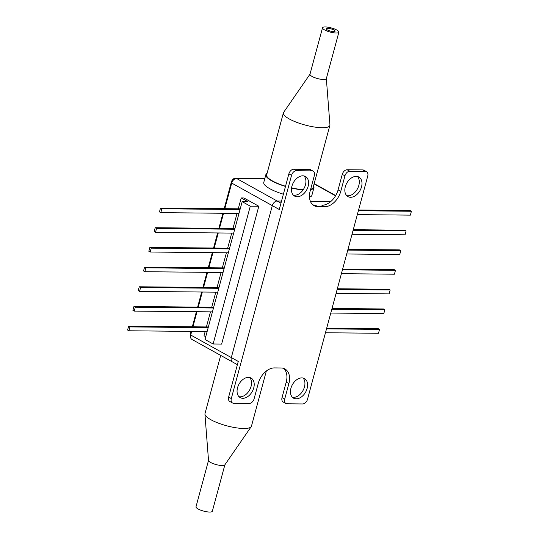<?xml version="1.0" encoding="UTF-8"?>
<svg xmlns="http://www.w3.org/2000/svg" width="539" height="539" viewBox="0 0 539 539"><rect width="100%" height="100%" fill="white"/><g stroke="black" fill="none" stroke-linecap="round" stroke-linejoin="round"><path stroke-width="0.81" d="M304.009 175.95A11.204 7.586 -60.9 0 1 304.36 187.747A11.204 7.586 -60.9 0 1 294.523 195.266A11.204 7.586 -60.9 0 1 293.351 195.138M297.191 196.755A11.204 7.586 -60.9 0 1 294.577 196.081A11.204 7.586 -60.9 0 1 292.536 184.378A11.204 7.586 -60.9 0 1 302.837 175.822A11.204 7.586 -60.9 0 1 305.458 176.496A11.204 7.586 -60.9 0 1 307.493 188.199A11.204 7.586 -60.9 0 1 297.191 196.755M292.36 397.223A11.204 7.586 119.1 0 0 293.533 397.351A11.204 7.586 119.1 0 0 303.369 389.825A11.204 7.586 119.1 0 0 303.026 378.028M296.201 398.833A11.204 7.586 -60.9 0 1 293.587 398.166A11.204 7.586 -60.9 0 1 291.545 386.456A11.204 7.586 -60.9 0 1 301.853 377.9A11.204 7.586 -60.9 0 1 304.468 378.573A11.204 7.586 -60.9 0 1 306.509 390.276A11.204 7.586 -60.9 0 1 296.201 398.833M357.404 176.482A11.204 7.586 -60.9 0 1 357.755 188.279A11.204 7.586 -60.9 0 1 347.911 195.805A11.204 7.586 -60.9 0 1 346.745 195.677M350.586 197.287A11.204 7.586 -60.9 0 1 347.965 196.62A11.204 7.586 -60.9 0 1 345.93 184.911A11.204 7.586 -60.9 0 1 356.232 176.354A11.204 7.586 -60.9 0 1 358.853 177.028A11.204 7.586 -60.9 0 1 360.887 188.731A11.204 7.586 -60.9 0 1 350.586 197.287M238.966 396.684A11.204 7.586 119.1 0 0 240.138 396.812A11.204 7.586 119.1 0 0 249.981 389.293A11.204 7.586 119.1 0 0 249.631 377.495M242.813 398.301A11.204 7.586 -60.9 0 1 240.192 397.627A11.204 7.586 -60.9 0 1 238.157 385.924A11.204 7.586 -60.9 0 1 248.459 377.367A11.204 7.586 -60.9 0 1 251.08 378.041A11.204 7.586 -60.9 0 1 253.114 389.744A11.204 7.586 -60.9 0 1 242.813 398.301M344.94 175.855L342.265 174.373A4.979 3.369 -60.9 0 1 347.123 169.758L349.791 171.24A4.979 3.369 119.1 0 0 344.94 175.855L340.756 191.358A16.601 11.238 -60.9 0 1 324.572 206.74L317.976 206.68A16.601 11.238 -60.9 0 1 314.096 205.682A16.601 11.238 -60.9 0 1 310.161 191.055L314.345 175.552A4.979 3.369 119.1 0 0 313.159 171.159A4.979 3.369 119.1 0 0 312 170.863L309.325 169.381A4.979 3.369 -60.9 0 1 310.491 169.677L313.159 171.159M362.72 169.913A4.979 3.369 -60.9 0 1 363.886 170.209L366.554 171.692A4.979 3.369 119.1 0 0 365.388 171.395L362.72 169.913L347.123 169.758M231.918 182.31L231.379 182.007A4.15 2.81 -60.9 0 1 235.422 178.16L235.967 178.463A4.15 2.81 119.1 0 0 231.918 182.31L224.81 208.667L231.709 183.085L272.31 205.635L231.312 357.573A4.979 3.369 119.1 0 0 232.498 361.959A4.979 3.369 -60.9 0 1 231.312 357.573L272.31 205.635A4.979 3.369 -60.9 0 1 277.161 201.02A4.979 3.369 119.1 0 0 272.31 205.635L279.256 209.496L288.877 173.841A4.979 3.369 -60.9 0 1 293.728 169.226L296.403 170.708A4.979 3.369 119.1 0 0 291.545 175.323L231.305 398.57A4.979 3.369 119.1 0 0 232.491 402.963A4.979 3.369 119.1 0 0 233.65 403.26L249.247 403.415A4.979 3.369 119.1 0 0 254.105 398.799L258.289 383.296A16.601 11.238 -60.9 0 1 274.472 367.915L281.068 367.982A16.601 11.238 -60.9 0 1 284.949 368.972A16.601 11.238 -60.9 0 1 288.884 383.6L284.7 399.109A4.979 3.369 119.1 0 0 285.879 403.495A4.979 3.369 119.1 0 0 287.044 403.792L302.642 403.947A4.979 3.369 119.1 0 0 307.499 399.332L367.733 176.085A4.979 3.369 119.1 0 0 366.554 171.692M312.836 204.807A16.601 11.238 119.1 0 0 315.302 205.191L317.976 206.68M296.403 170.708L312 170.863M293.728 169.226L309.325 169.381M237.382 364.674L191.897 339.408A4.979 3.369 -60.9 0 1 190.712 335.015L238.258 361.433L228.637 397.088A4.979 3.369 119.1 0 0 229.816 401.481L232.491 402.963M288.884 383.6L286.216 382.117A16.601 11.238 119.1 0 0 283.541 368.366M286.216 382.117L282.032 397.62L284.7 399.109M285.879 403.495L283.211 402.013A4.979 3.369 -60.9 0 1 282.032 397.62M330.771 201.559L310.397 201.357L330.771 201.559M281.526 201.067L277.161 201.02L281.526 201.067M324.572 206.74L321.904 205.258A16.601 11.238 119.1 0 0 338.081 189.876L340.756 191.358M342.265 174.373L338.081 189.876M349.791 171.24L365.388 171.395M235.967 178.463L264.764 178.746L236.567 178.47L280.967 203.136M232.498 361.959A4.979 3.369 119.1 0 0 233.656 362.262M258.814 206.248L250.291 206.167L213.107 343.99L221.623 344.077L258.814 206.248L243.911 197.975L241.209 197.941L238.278 208.802M223.564 213.269L219.494 228.354L223.564 213.269M218.255 232.956L214.178 248.048L218.255 232.956M212.939 252.65L208.869 267.735L212.939 252.65M207.63 272.336L203.553 287.422L207.63 272.336M202.314 292.03L198.244 307.115L202.314 292.03M197.004 311.717L192.928 326.802L197.004 311.717M191.069 331.397L190.543 333.345L191.082 333.648L191.689 331.404L190.712 335.015M231.709 183.085A4.979 3.369 -60.9 0 1 236.567 178.47M213.107 343.99L204.988 339.482L219.838 284.43M219.811 284.43L225.154 264.743M225.12 264.737L242.173 201.653L247.994 201.714L241.209 197.941M205.73 336.72L204.018 335.77L205.164 331.539M206.403 326.937L210.473 311.852M211.719 307.25L215.789 292.165M217.028 287.556L221.098 272.471M222.344 267.87L226.414 252.784M227.653 248.183L231.723 233.091M232.969 228.489L237.039 213.404M250.291 206.167L242.173 201.653M207.091 331.559L128.922 330.778L127.588 330.036L128.632 326.162L208.337 326.957M128.632 326.162L129.966 326.903L208.142 327.685M128.922 330.778L129.966 326.903M212.406 311.872L134.238 311.091L132.904 310.349L133.948 306.469L213.646 307.27M133.948 306.469L135.282 307.217L213.451 307.998M134.238 311.091L135.282 307.217M217.716 292.178L139.547 291.397L138.213 290.656L139.257 286.782L218.962 287.577M139.257 286.782L140.591 287.523L218.767 288.304M139.547 291.397L140.591 287.523M223.031 272.491L144.863 271.71L143.529 270.969L144.573 267.095L224.271 267.89M144.573 267.095L145.907 267.836L224.076 268.617M144.863 271.71L145.907 267.836M228.341 252.804L150.172 252.023L148.838 251.282L149.882 247.401L229.587 248.203M149.882 247.401L151.216 248.142L229.392 248.924M150.172 252.023L151.216 248.142M233.656 233.111L155.488 232.329L154.154 231.588L155.198 227.714L234.896 228.509M155.198 227.714L156.532 228.455L234.701 229.237M155.488 232.329L156.532 228.455M238.966 213.424L160.797 212.642L159.463 211.901L160.507 208.027L240.212 208.822M160.507 208.027L161.848 208.768L240.017 209.55M160.797 212.642L161.848 208.768M325.468 332.745L378.493 333.27L379.537 329.396L326.513 328.864M379.537 329.396L378.203 328.655L326.708 328.143M330.778 313.051L383.802 313.583L384.846 309.709L331.822 309.177M384.846 309.709L383.512 308.968L332.017 308.449M336.093 293.364L389.118 293.896L390.162 290.016L337.138 289.49M390.162 290.016L388.828 289.275L337.333 288.763M341.403 273.677L394.427 274.203L395.471 270.329L342.447 269.796M395.471 270.329L394.137 269.588L342.642 269.069M346.718 253.984L399.743 254.516L400.787 250.642L347.763 250.109M400.787 250.642L399.453 249.894L347.958 249.382M352.028 234.297L405.052 234.822L406.096 230.948L353.072 230.422M406.096 230.948L404.762 230.207L353.267 229.695M357.344 214.603L410.368 215.135L411.412 211.261L358.388 210.729M411.412 211.261L410.078 210.52L358.583 210.001M231.379 182.007L224.184 208.66M222.944 213.262L218.874 228.347M217.628 232.956L213.559 248.041M212.319 252.643L208.249 267.728M207.003 272.33L202.933 287.422M201.694 292.023L197.624 307.109M196.378 311.71L192.308 326.796M190.557 335.797A4.15 2.81 -60.9 0 1 190.543 333.345M264.844 178.456L235.422 178.16M267.088 173.302A24.902 6.32 15.1 0 0 265.868 174.649A24.902 6.32 15.1 0 0 271.912 180.956A24.902 6.32 15.1 0 0 285.475 186.44M265.868 174.649L263.78 182.404A24.902 6.32 15.1 0 0 269.823 188.711A24.902 6.32 15.1 0 0 283.379 194.195M291.545 188.064A24.902 6.32 15.1 0 0 303.086 189.917M310.525 189.701A24.902 6.32 15.1 0 0 313.954 187.626A24.902 6.32 15.1 0 0 313.57 185.847M309.48 197.193A24.902 6.32 15.1 0 0 311.859 195.374L313.954 187.626M322.524 27.772L309.972 74.281A8.469 2.149 15.1 0 0 314.54 77.576A8.469 2.149 15.1 0 0 323.595 79.516A8.469 2.149 15.1 0 0 326.324 78.694L338.869 32.185A8.469 2.149 15.1 0 0 334.301 28.89A8.469 2.149 15.1 0 0 325.246 26.95A8.469 2.149 15.1 0 0 322.524 27.772A8.469 2.149 15.1 0 0 327.092 31.067A8.469 2.149 15.1 0 0 336.147 33.007A8.469 2.149 15.1 0 0 338.869 32.185M309.999 74.187L283.635 112.348A24.073 6.111 15.1 0 0 283.399 112.853A24.073 6.111 15.1 0 0 296.389 122.212A24.073 6.111 15.1 0 0 322.133 127.73A24.073 6.111 15.1 0 0 329.881 125.392A24.073 6.111 15.1 0 0 329.935 124.839L326.344 78.6M310.653 189.223A24.073 6.111 15.1 0 0 313.152 187.41L329.881 125.392M327.759 28.345A4.568 1.159 15.1 0 0 326.29 28.789A4.568 1.159 15.1 0 0 328.75 30.561A4.568 1.159 15.1 0 0 333.634 31.612A4.568 1.159 15.1 0 0 335.103 31.168A4.568 1.159 15.1 0 0 332.644 29.389A4.568 1.159 15.1 0 0 327.759 28.345M283.399 112.853L266.67 174.865A24.073 6.111 15.1 0 0 285.529 186.238M291.572 187.848A24.073 6.111 15.1 0 0 303.255 189.661M266.34 371.014L251.464 426.147A24.073 6.111 -164.9 0 1 251.228 426.652L224.81 464.894A8.469 2.149 -164.9 0 1 222.169 465.541A8.469 2.149 -164.9 0 1 213.444 463.722A8.469 2.149 -164.9 0 1 208.526 460.501L204.935 414.161A24.073 6.111 -164.9 0 1 204.982 413.608L220.687 355.403M224.871 464.813L212.346 511.228A8.469 2.149 -164.9 0 1 209.617 512.05A8.469 2.149 -164.9 0 1 200.562 510.11A8.469 2.149 -164.9 0 1 195.994 506.815L208.519 460.4M251.228 426.652A24.073 6.111 -164.9 0 1 243.716 428.485A24.073 6.111 -164.9 0 1 218.915 423.324A24.073 6.111 -164.9 0 1 204.935 414.161M291.545 175.323L288.877 173.841M228.637 397.088L231.305 398.57M335.554 195.825L314.096 183.9M314.176 183.597L335.709 195.563"/></g></svg>

